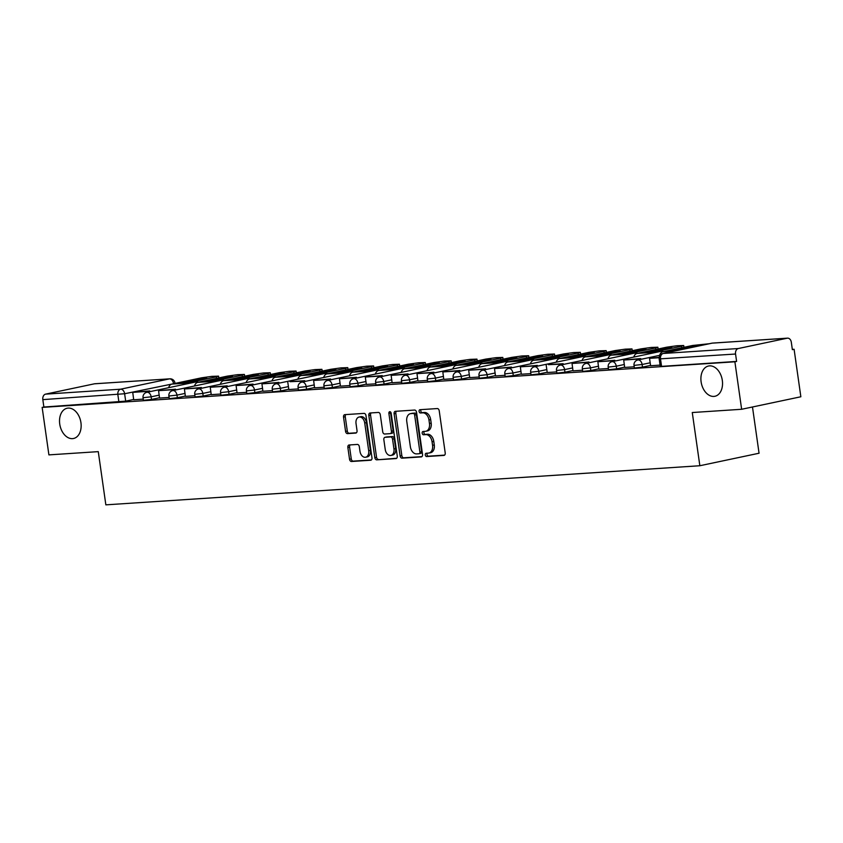 <?xml version="1.0" encoding="UTF-8"?>
<svg xmlns="http://www.w3.org/2000/svg" width="843" height="843" viewBox="0 0 843 843"><rect width="100%" height="100%" fill="white"/><g stroke="black" fill="none" stroke-linecap="round" stroke-linejoin="round"><path stroke-width="1.26" d="M425.283 454.978A1.665 1.138 -101.9 0 0 426.653 456.548L443.934 455.41A2.371 1.623 -101.9 0 0 444.092 455.389A2.371 1.623 -101.9 0 0 445.22 452.965L439.224 410.804A2.371 1.623 -101.9 0 0 437.264 408.56L419.993 409.698A1.665 1.138 -101.9 0 0 419.877 409.719A1.665 1.138 -101.9 0 0 419.087 411.416A1.665 1.138 -101.9 0 0 420.457 412.986L422.691 412.838A7.587 5.184 -101.9 0 1 428.961 419.983L429.456 423.502A7.587 5.184 -101.9 0 1 425.831 431.268A7.587 5.184 -101.9 0 1 425.325 431.342L423.091 431.49A1.665 1.138 -101.9 0 0 422.975 431.5A1.665 1.138 -101.9 0 0 422.185 433.197A1.665 1.138 -101.9 0 0 423.555 434.767L425.789 434.619A7.587 5.184 -101.9 0 1 432.059 441.774L432.564 445.283A7.587 5.184 -101.9 0 1 428.929 453.049A7.587 5.184 -101.9 0 1 428.423 453.123L426.189 453.271A1.665 1.138 -101.9 0 0 426.084 453.281A1.665 1.138 -101.9 0 0 425.283 454.978M427.348 453.197A1.665 1.138 -101.9 0 0 427.011 454.619A1.665 1.138 -101.9 0 0 428.381 456.179L444.63 455.115M421.152 409.624A1.665 1.138 -101.9 0 0 420.815 411.047A1.665 1.138 -101.9 0 0 422.185 412.617L424.419 412.469L422.691 412.838M424.25 431.405A1.665 1.138 -101.9 0 0 423.913 432.838A1.665 1.138 -101.9 0 0 425.283 434.398L427.517 434.25L425.789 434.619M80.939 422.67A15.469 10.569 -101.9 0 0 67.145 408.233A15.469 10.569 -101.9 0 0 59.737 424.061A15.469 10.569 -101.9 0 0 73.531 438.497A15.469 10.569 -101.9 0 0 80.939 422.67M722.325 380.446A15.469 10.569 -101.9 0 0 708.52 366.01A15.469 10.569 -101.9 0 0 701.113 381.837A15.469 10.569 -101.9 0 0 714.917 396.273A15.469 10.569 -101.9 0 0 722.325 380.446M349.15 444.978A2.371 1.623 -101.9 0 0 348.991 444.999A2.371 1.623 -101.9 0 0 347.853 447.433L349.539 459.256A2.371 1.623 -101.9 0 0 351.499 461.49L370.688 460.236A2.371 1.623 -101.9 0 0 370.836 460.215A2.371 1.623 -101.9 0 0 371.974 457.781L365.978 415.62A2.371 1.623 -101.9 0 0 364.018 413.386L344.829 414.651A2.371 1.623 -101.9 0 0 344.671 414.672A2.371 1.623 -101.9 0 0 343.533 417.095L345.567 431.384A2.371 1.623 -101.9 0 0 347.527 433.618L355.746 433.081A2.371 1.623 -101.9 0 0 355.894 433.06A2.371 1.623 -101.9 0 0 357.032 430.636L356.031 423.544A6.344 4.331 -101.9 0 1 359.065 417.053A6.344 4.331 -101.9 0 1 364.724 422.975L368.676 450.731A6.344 4.331 -101.9 0 1 365.641 457.222A6.344 4.331 -101.9 0 1 359.972 451.3L359.318 446.674A2.371 1.623 -101.9 0 0 357.358 444.44L349.15 444.978M738.331 348.528L787.183 338.201A4.837 3.509 86.2 0 1 787.541 338.148A4.837 3.509 86.2 0 1 791.314 342.247L792.367 349.645L794.095 349.276L800.85 396.768L741.64 409.276L692.272 412.533L699.848 465.736L105.849 504.852L98.273 451.637L48.905 454.883L42.15 407.401L734.885 361.795L736.603 361.426L735.549 354.028L659.184 358.918L660.238 366.315L661.565 366.368L660.512 358.97A4.837 3.509 86.2 0 1 663.293 353.47L738.331 348.528A4.837 3.509 86.2 0 0 735.549 354.028M741.64 409.276L734.885 361.795M400.109 455.926A2.371 1.623 -101.9 0 0 402.058 458.171L421.247 456.906A2.371 1.623 -101.9 0 0 421.405 456.885A2.371 1.623 -101.9 0 0 422.543 454.451L416.537 412.29A2.371 1.623 -101.9 0 0 414.587 410.056L395.399 411.321A2.371 1.623 -101.9 0 0 395.241 411.342A2.371 1.623 -101.9 0 0 394.102 413.765L400.109 455.926L401.826 455.568A2.371 1.623 -101.9 0 0 403.786 457.802L421.943 456.611M395.968 458.571L376.779 459.835A2.371 1.623 -101.9 0 1 374.819 457.591L368.823 415.43A2.371 1.623 -101.9 0 1 369.961 413.007A2.371 1.623 -101.9 0 1 370.109 412.986L378.328 412.448A2.371 1.623 -101.9 0 1 380.288 414.682L382.722 431.774A2.371 1.623 -101.9 0 0 384.671 434.019L390.119 433.66A2.371 1.623 -101.9 0 0 390.277 433.629A2.371 1.623 -101.9 0 0 391.415 431.205L388.886 413.407A1.665 1.138 -101.9 0 1 389.677 411.7A1.665 1.138 -101.9 0 1 391.163 413.26L397.264 456.116A2.371 1.623 -101.9 0 1 396.126 458.55A2.371 1.623 -101.9 0 1 395.968 458.571L396.273 458.497M133.742 399.445L125.681 401.142L124.627 393.744L42.824 399.635A4.837 3.509 -93.8 0 1 45.596 394.134L94.448 383.807A4.837 3.509 -93.8 0 1 94.816 383.755A4.837 3.509 -93.8 0 1 95.175 383.765M794.095 349.276L792.325 349.392M752.483 406.99L759.058 453.228L699.848 465.736M42.15 407.401L43.878 407.032L42.824 399.635M650.596 365.725L660.069 365.114M640.796 359.35L640.691 358.591L623.704 360.035L624.674 367.443L634.221 366.81M614.958 361.057L614.853 360.288L597.866 361.742L598.836 369.139L608.383 368.507M589.12 362.753L589.015 361.995L572.028 363.438L572.998 370.846L582.545 370.214M547.233 372.522L556.707 371.911M537.434 366.157L537.328 365.398L520.342 366.842L521.311 374.239L530.858 373.618M511.596 367.854L511.49 367.095L494.504 368.539L495.473 375.946L505.02 375.314M469.709 377.632L479.182 377.021M459.92 371.257L459.804 370.499L442.817 371.942L443.787 379.35L453.344 378.718M434.071 372.964L433.966 372.206L416.979 373.649L417.949 381.047L427.496 380.425M408.233 374.661L408.128 373.902L391.141 375.346L392.111 382.754L401.658 382.121M366.347 384.429L375.82 383.818M356.557 378.064L356.441 377.306L339.455 378.749L340.424 386.157L349.971 385.525M330.709 379.771L330.604 379.002L313.617 380.446L314.587 387.854L324.134 387.222M288.822 389.54L298.296 388.929M279.033 383.165L278.917 382.406L261.931 383.85L262.911 391.257L272.458 390.625M253.195 384.872L253.079 384.113L236.093 385.557L237.062 392.954L246.609 392.332M227.347 386.568L227.241 385.809L210.255 387.253L211.224 394.661L220.771 394.029M201.509 388.275L201.403 387.517L184.417 388.96L185.386 396.358L194.933 395.736M175.671 389.972L175.555 389.213L158.568 390.657L159.538 398.065L169.095 397.432M159.58 397.738L151.519 399.445L151.15 396.821L143.047 397.717L143.426 400.341L151.519 399.445M185.418 396.041L177.357 397.738L176.988 395.114L168.885 396.02L169.264 398.644L177.357 397.738M211.266 394.334L203.205 396.041L202.826 393.418L194.733 394.313L195.102 396.937L203.205 396.041M237.104 392.638L229.043 394.334L228.664 391.71L220.571 392.617L220.94 395.241L229.043 394.334M262.942 390.931L254.881 392.638L254.512 390.014L246.409 390.91L246.788 393.533L254.881 392.638M288.78 389.234L280.719 390.941L280.35 388.307L272.257 389.213L272.626 391.837L280.719 390.941M314.629 387.527L306.567 389.234L306.188 386.61L298.095 387.506L298.464 390.13L306.567 389.234M340.467 385.831L332.405 387.538L332.037 384.914L323.933 385.809L324.313 388.433L332.405 387.538M366.305 384.134L358.243 385.831L357.875 383.207L349.771 384.102L350.151 386.737L358.243 385.831M392.143 382.427L384.092 384.134L383.713 381.51L375.62 382.406L375.989 385.03L384.092 384.134M417.991 380.73L409.93 382.427L409.55 379.803L401.458 380.709L401.826 383.333L409.93 382.427M443.829 379.023L435.768 380.73L435.399 378.107L427.296 379.002L427.675 381.626L435.768 380.73M469.667 377.327L461.606 379.034L461.237 376.399L453.134 377.306L453.513 379.93L461.606 379.034M495.515 375.62L487.454 377.327L487.075 374.703L478.982 375.599L479.351 378.222L487.454 377.327M521.353 373.923L513.292 375.63L512.913 373.006L504.82 373.902L505.189 376.526L513.292 375.63M547.191 372.227L539.13 373.923L538.761 371.299L530.658 372.195L531.037 374.829L539.13 373.923M573.029 370.52L564.968 372.227L564.599 369.603L556.496 370.499L556.875 373.122L564.968 372.227M598.878 368.823L590.817 370.52L590.437 367.896L582.344 368.802L582.713 371.426L590.817 370.52M624.716 367.116L616.654 368.823L616.275 366.199L608.182 367.095L608.551 369.719L616.654 368.823M650.554 365.419L642.492 367.116L642.124 364.492L634.02 365.398L634.4 368.022L642.492 367.116M149.822 391.679L149.717 390.91L132.73 392.364L133.7 399.761L143.247 399.129M43.878 407.032L125.681 401.142M736.603 361.426L661.565 366.368M428.929 453.049L430.657 452.691A7.587 5.184 -101.9 0 0 434.282 444.914L432.564 445.283M427.517 434.25A7.587 5.184 -101.9 0 1 433.787 441.405L434.282 444.914M425.831 431.268L427.549 430.899A7.587 5.184 -101.9 0 0 431.184 423.133L429.456 423.502M424.419 412.469A7.587 5.184 -101.9 0 1 430.689 419.624L431.184 423.133M396.431 411.258A2.371 1.623 -101.9 0 0 395.831 413.407L401.826 455.568M418.992 453.745A1.665 1.138 -101.9 0 0 419.108 453.724A1.665 1.138 -101.9 0 0 419.898 452.027L414.63 415.019A1.665 1.138 -101.9 0 0 413.26 413.449L410.899 413.607A7.587 5.184 -101.9 0 0 410.404 413.681A7.587 5.184 -101.9 0 0 406.769 421.447L410.362 446.748A7.587 5.184 -101.9 0 0 416.632 453.892L418.992 453.745M419.213 453.692L420.72 453.376A1.665 1.138 -101.9 0 0 420.826 453.365A1.665 1.138 -101.9 0 0 421.626 451.658L419.898 452.027M410.404 413.681L412.122 413.312A7.587 5.184 -101.9 0 1 412.627 413.249L414.988 413.091A1.665 1.138 -101.9 0 1 416.358 414.651L421.626 451.658M396.663 458.276L376.779 459.835M371.141 412.922A2.371 1.623 -101.9 0 0 370.551 415.072L376.547 457.233A2.371 1.623 -101.9 0 0 378.507 459.467M390.435 433.587L391.847 433.291A2.371 1.623 -101.9 0 0 392.006 433.27A2.371 1.623 -101.9 0 0 393.144 430.836L390.604 413.038L388.886 413.407M390.667 412.122A1.665 1.138 -101.9 0 0 390.604 413.038M385.24 449.519A6.344 4.331 -101.9 0 0 390.899 455.441A6.344 4.331 -101.9 0 0 393.944 448.95L392.553 439.171A2.371 1.623 -101.9 0 0 390.594 436.937L385.146 437.296A2.371 1.623 -101.9 0 0 384.988 437.317A2.371 1.623 -101.9 0 0 383.85 439.74L385.24 449.519M390.899 455.441L392.627 455.072A6.344 4.331 -101.9 0 0 395.662 448.581L393.944 448.95M386.558 436.99A2.371 1.623 -101.9 0 1 386.716 436.948A2.371 1.623 -101.9 0 1 386.874 436.927L392.311 436.569A2.371 1.623 -101.9 0 1 394.271 438.803L395.662 448.581M365.641 457.222L367.358 456.864A6.344 4.331 -101.9 0 0 370.404 450.362L368.676 450.731M359.065 417.053L360.793 416.684A6.344 4.331 -101.9 0 1 366.452 422.606L370.404 450.362M345.862 414.577A2.371 1.623 -101.9 0 0 345.261 416.737L347.295 431.026A2.371 1.623 -101.9 0 0 349.255 433.26L356.431 432.786M350.182 444.914A2.371 1.623 -101.9 0 0 349.582 447.064L351.268 458.898A2.371 1.623 -101.9 0 0 353.228 461.132L371.373 459.93M659.215 357.369L649.542 358.338L659.163 357.706M649.542 358.338L650.596 365.736M673.199 350.646A14.984 1.064 -8.1 0 0 677.772 350.235L697.825 345.999A14.984 1.064 171.9 0 0 690.206 346.505L670.153 350.741A14.984 1.064 -8.1 0 0 673.199 350.646M623.704 360.035L638.446 359.065L638.562 359.824M640.691 358.591L638.446 359.065M709.3 343.723L692.588 345.482L662.893 351.752A6.038 4.394 86.2 0 0 659.616 355.377M690.354 347.579L690.206 346.505M647.361 352.353A14.984 1.064 -8.1 0 0 651.934 351.942L671.987 347.706A14.984 1.064 171.9 0 0 664.358 348.201L644.315 352.437A14.984 1.064 -8.1 0 0 647.361 352.353M597.866 361.742L612.608 360.772L612.713 361.531M614.853 360.288L612.608 360.772M681.713 347.78L681.481 346.21L683.694 345.514L676.887 345.756L666.739 347.179L637.055 353.459A6.038 4.394 86.2 0 0 633.778 357.074M681.481 346.21L651.797 352.49A6.038 4.394 86.2 0 0 649.795 353.691M664.516 349.276L664.358 348.201M621.512 354.049A14.984 1.064 -8.1 0 0 626.086 353.639L646.138 349.402A14.984 1.064 171.9 0 0 638.52 349.908L618.467 354.144A14.984 1.064 -8.1 0 0 621.512 354.049M572.028 363.438L586.77 362.469L586.876 363.228M589.015 361.995L586.77 362.469M655.865 349.476L655.643 347.917L657.856 347.221L651.049 347.464L640.901 348.886L611.207 355.156A6.038 4.394 86.2 0 0 607.94 358.781M655.643 347.917L625.949 354.186A6.038 4.394 86.2 0 0 623.957 355.398M638.678 350.983L638.52 349.908M595.674 355.757A14.984 1.064 -8.1 0 0 600.248 355.346L620.3 351.099A14.984 1.064 171.9 0 0 612.682 351.605L592.629 355.841A14.984 1.064 -8.1 0 0 595.674 355.757M563.282 364.461L563.166 363.691L548.424 364.661L560.922 364.165L561.038 364.935M546.18 365.135L547.233 372.532M563.166 363.691L560.922 364.165M630.027 351.183L629.805 349.613L632.008 348.918L625.211 349.16L615.063 350.583L585.369 356.863A6.038 4.394 86.2 0 0 582.102 360.477M629.805 349.613L600.111 355.894A6.038 4.394 86.2 0 0 598.109 357.095M612.829 352.68L612.682 351.605M569.836 357.453A14.984 1.064 -8.1 0 0 574.41 357.042L594.463 352.806A14.984 1.064 171.9 0 0 586.844 353.301L566.791 357.548A14.984 1.064 -8.1 0 0 569.836 357.453M520.342 366.842L535.084 365.873L535.189 366.631M537.328 365.398L535.084 365.873M604.189 352.88L603.967 351.31L606.17 350.625L599.373 350.867L589.225 352.29L559.531 358.56A6.038 4.394 86.2 0 0 556.254 362.184M603.967 351.31L574.273 357.59A6.038 4.394 86.2 0 0 572.271 358.791M586.991 354.387L586.844 353.301M543.998 359.16A14.984 1.064 -8.1 0 0 548.572 358.739L568.614 354.503A14.984 1.064 171.9 0 0 560.995 355.008L540.953 359.244A14.984 1.064 -8.1 0 0 543.998 359.16M494.504 368.539L509.246 367.569L509.351 368.328M511.49 367.095L509.246 367.569M578.351 354.587L578.119 353.017L580.332 352.321L573.525 352.564L563.377 353.986L533.693 360.256A6.038 4.394 86.2 0 0 530.416 363.881M578.119 353.017L548.435 359.287A6.038 4.394 86.2 0 0 546.433 360.498M561.153 356.083L560.995 355.008M518.15 360.857A14.984 1.064 -8.1 0 0 522.723 360.446L542.776 356.21A14.984 1.064 171.9 0 0 535.157 356.705L515.105 360.952A14.984 1.064 -8.1 0 0 518.15 360.857M485.758 369.561L485.652 368.802L468.666 370.246L483.408 369.276L483.513 370.035M468.666 370.246L469.72 377.643M485.652 368.802L483.408 369.276M552.502 356.283L552.281 354.713L554.494 354.018L547.687 354.271L537.539 355.683L507.844 361.963A6.038 4.394 86.2 0 0 504.578 365.588M552.281 354.713L522.586 360.994A6.038 4.394 86.2 0 0 520.595 362.195M535.316 357.79L535.157 356.705M492.312 362.553A14.984 1.064 -8.1 0 0 496.885 362.142L516.938 357.906A14.984 1.064 171.9 0 0 509.32 358.412L489.267 362.648A14.984 1.064 -8.1 0 0 492.312 362.553M442.817 371.942L457.559 370.973L457.675 371.731M459.804 370.499L457.559 370.973M526.664 357.99L526.443 356.42L528.645 355.725L521.849 355.967L511.701 357.39L482.006 363.66A6.038 4.394 86.2 0 0 478.74 367.285M526.443 356.42L496.748 362.69A6.038 4.394 86.2 0 0 494.746 363.902M509.467 359.487L509.32 358.412M466.474 364.26A14.984 1.064 -8.1 0 0 471.047 363.849L491.1 359.613A14.984 1.064 171.9 0 0 483.482 360.109L463.429 364.345A14.984 1.064 -8.1 0 0 466.474 364.26M416.979 373.649L431.721 372.68L431.827 373.438M433.966 372.206L431.721 372.68M500.826 359.687L500.605 358.117L502.807 357.421L496.011 357.664L485.863 359.086L456.168 365.367A6.038 4.394 86.2 0 0 452.891 368.981M500.605 358.117L470.91 364.397A6.038 4.394 86.2 0 0 468.908 365.599M483.629 361.183L483.482 360.109M440.636 365.957A14.984 1.064 -8.1 0 0 445.209 365.546L465.252 361.31A14.984 1.064 171.9 0 0 457.633 361.816L437.58 366.052A14.984 1.064 -8.1 0 0 440.636 365.957M391.141 375.346L405.883 374.376L405.989 375.135M408.128 373.902L405.883 374.376M474.978 361.384L474.757 359.824L476.969 359.129L470.162 359.371L460.015 360.793L430.33 367.063A6.038 4.394 86.2 0 0 427.053 370.688M474.757 359.824L445.072 366.094A6.038 4.394 86.2 0 0 443.07 367.306M457.791 362.89L457.633 361.816M414.788 367.664A14.984 1.064 -8.1 0 0 419.361 367.253L439.414 363.017A14.984 1.064 171.9 0 0 431.795 363.512L411.742 367.748A14.984 1.064 -8.1 0 0 414.788 367.664M382.395 376.368L382.29 375.599L365.304 377.053L380.045 376.073L380.151 376.842M365.304 377.053L366.347 384.45M382.29 375.599L380.045 376.073M449.14 363.091L448.919 361.521L451.131 360.825L444.324 361.067L434.177 362.49L404.482 368.77A6.038 4.394 86.2 0 0 401.215 372.385M448.919 361.521L419.224 367.801A6.038 4.394 86.2 0 0 417.222 369.002M431.953 364.587L431.795 363.512M388.95 369.36A14.984 1.064 -8.1 0 0 393.523 368.949L413.576 364.713A14.984 1.064 171.9 0 0 405.957 365.219L385.904 369.455A14.984 1.064 -8.1 0 0 388.95 369.36M339.455 378.749L354.197 377.78L354.313 378.539M356.441 377.306L354.197 377.78M423.302 364.787L423.081 363.228L425.283 362.532L418.486 362.775L408.339 364.197L378.644 370.467A6.038 4.394 86.2 0 0 375.367 374.092M423.081 363.228L393.386 369.497A6.038 4.394 86.2 0 0 391.384 370.709M406.105 366.294L405.957 365.219M363.112 371.068A14.984 1.064 -8.1 0 0 367.685 370.657L387.738 366.41A14.984 1.064 171.9 0 0 380.119 366.916L360.066 371.152A14.984 1.064 -8.1 0 0 363.112 371.068M313.617 380.446L328.359 379.476L328.464 380.246M330.604 379.002L328.359 379.476M397.464 366.494L397.243 364.924L399.445 364.229L392.648 364.471L382.49 365.894L352.806 372.174A6.038 4.394 86.2 0 0 349.529 375.788M397.243 364.924L367.548 371.194A6.038 4.394 86.2 0 0 365.546 372.406M380.267 367.991L380.119 366.916M337.274 372.764A14.984 1.064 -8.1 0 0 341.847 372.353L361.889 368.117A14.984 1.064 171.9 0 0 354.271 368.612L334.218 372.859A14.984 1.064 -8.1 0 0 337.274 372.764M304.871 381.468L304.766 380.709L290.024 381.679L302.521 381.184L302.626 381.942M287.779 382.153L288.833 389.55M304.766 380.709L302.521 381.184M371.615 368.191L371.394 366.621L373.607 365.936L366.8 366.178L356.652 367.601L326.958 373.87A6.038 4.394 86.2 0 0 323.691 377.495M371.394 366.621L341.71 372.901A6.038 4.394 86.2 0 0 339.708 374.102M354.429 369.698L354.271 368.612M311.425 374.471A14.984 1.064 -8.1 0 0 315.999 374.05L336.051 369.814A14.984 1.064 171.9 0 0 328.433 370.319L308.38 374.555A14.984 1.064 -8.1 0 0 311.425 374.471M261.931 383.85L276.683 382.88L276.789 383.639M278.917 382.406L276.683 382.88M345.778 369.898L345.556 368.328L347.769 367.632L340.962 367.875L330.814 369.297L301.12 375.567A6.038 4.394 86.2 0 0 297.853 379.192M345.556 368.328L315.862 374.598A6.038 4.394 86.2 0 0 313.859 375.809M328.591 371.394L328.433 370.319M285.587 376.168A14.984 1.064 -8.1 0 0 290.161 375.757L310.213 371.521A14.984 1.064 171.9 0 0 302.595 372.016L282.542 376.252A14.984 1.064 -8.1 0 0 285.587 376.168M236.093 385.557L250.835 384.587L250.951 385.346M253.079 384.113L250.835 384.587M319.94 371.594L319.718 370.024L321.921 369.329L315.124 369.582L304.976 370.994L275.282 377.274A6.038 4.394 86.2 0 0 272.004 380.888M319.718 370.024L290.024 376.305A6.038 4.394 86.2 0 0 288.021 377.506M302.742 373.091L302.595 372.016M259.749 377.864A14.984 1.064 -8.1 0 0 264.323 377.453L284.376 373.217A14.984 1.064 171.9 0 0 276.746 373.723L256.704 377.959A14.984 1.064 -8.1 0 0 259.749 377.864M210.255 387.253L224.997 386.284L225.102 387.042M227.241 385.809L224.997 386.284M294.102 373.301L293.87 371.731L296.083 371.036L289.275 371.278L279.128 372.701L249.444 378.971A6.038 4.394 86.2 0 0 246.167 382.596M293.87 371.731L264.186 378.001A6.038 4.394 86.2 0 0 262.184 379.213M276.904 374.798L276.746 373.723M233.901 379.571A14.984 1.064 -8.1 0 0 238.474 379.16L258.527 374.924A14.984 1.064 171.9 0 0 250.908 375.42L230.856 379.656A14.984 1.064 -8.1 0 0 233.901 379.571M184.417 388.96L199.159 387.991L199.264 388.749M201.403 387.517L199.159 387.991M268.253 374.998L268.032 373.428L270.245 372.732L263.438 372.975L253.29 374.397L223.595 380.678A6.038 4.394 86.2 0 0 220.329 384.292M268.032 373.428L238.337 379.708A6.038 4.394 86.2 0 0 236.346 380.91M251.066 376.494L250.908 375.42M208.063 381.268A14.984 1.064 -8.1 0 0 212.636 380.857L232.689 376.621A14.984 1.064 171.9 0 0 225.07 377.127L205.018 381.363A14.984 1.064 -8.1 0 0 208.063 381.268M158.568 390.657L173.31 389.687L173.426 390.446M175.555 389.213L173.31 389.687M242.415 376.695L242.194 375.135L244.396 374.44L237.6 374.682L227.452 376.104L197.757 382.374A6.038 4.394 86.2 0 0 194.491 385.999M242.194 375.135L212.499 381.405A6.038 4.394 86.2 0 0 210.497 382.617M225.218 378.201L225.07 377.127M182.225 382.975A14.984 1.064 -8.1 0 0 186.798 382.564L206.851 378.328A14.984 1.064 171.9 0 0 199.233 378.823L179.18 383.059A14.984 1.064 -8.1 0 0 182.225 382.975M132.73 392.364L147.472 391.384L147.578 392.153M149.717 390.91L147.472 391.384M216.577 378.402L216.356 376.832L218.558 376.136L211.762 376.378L201.614 377.801L171.919 384.081A6.038 4.394 86.2 0 0 168.642 387.696M216.356 376.832L186.661 383.112A6.038 4.394 86.2 0 0 184.659 384.313M199.38 379.898L199.233 378.823M428.381 456.179L426.653 456.548M422.185 412.617L420.457 412.986M425.283 434.398L423.555 434.767M173.521 383.734L124.627 393.744A4.837 3.298 78.1 0 0 120.633 389.192L169.485 378.865L94.448 383.807M45.596 394.134L120.633 389.192A4.837 3.509 86.2 0 0 117.862 394.693L118.916 402.09M787.183 338.201L712.145 343.143L663.293 353.47A4.837 3.298 -101.9 0 0 662.967 353.512A4.837 4.837 0 0 0 659.184 358.918M159.211 395.114L151.15 396.821A4.837 3.298 78.1 0 0 147.156 392.258A4.837 3.298 78.1 0 0 146.83 392.311A4.837 4.837 0 0 0 143.047 397.717M185.049 393.418L176.988 395.114A4.837 3.298 78.1 0 0 172.994 390.562A4.837 3.298 78.1 0 0 172.678 390.604A4.837 4.837 0 0 0 168.885 396.02M210.887 391.71L202.826 393.418A4.837 3.298 78.1 0 0 198.832 388.865A4.837 3.298 78.1 0 0 198.516 388.908A4.837 4.837 0 0 0 194.733 394.313M236.725 390.014L228.664 391.71A4.837 3.298 78.1 0 0 224.681 387.158A4.837 3.298 78.1 0 0 224.354 387.2A4.837 4.837 0 0 0 220.571 392.617M262.573 388.307L254.512 390.014A4.837 3.298 78.1 0 0 250.519 385.462A4.837 3.298 78.1 0 0 250.202 385.504A4.837 4.837 0 0 0 246.409 390.91M288.411 386.61L280.35 388.307A4.837 3.298 78.1 0 0 276.356 383.755A4.837 3.298 78.1 0 0 276.04 383.797A4.837 4.837 0 0 0 272.257 389.213M314.249 384.903L306.188 386.61A4.837 3.298 78.1 0 0 302.194 382.058A4.837 3.298 78.1 0 0 301.878 382.1A4.837 4.837 0 0 0 298.095 387.506M340.087 383.207L332.037 384.914A4.837 3.298 78.1 0 0 328.043 380.351A4.837 3.298 78.1 0 0 327.716 380.404A4.837 4.837 0 0 0 323.933 385.809M365.936 381.51L357.875 383.207A4.837 3.298 78.1 0 0 353.881 378.655A4.837 3.298 78.1 0 0 353.565 378.697A4.837 4.837 0 0 0 349.771 384.102M391.774 379.803L383.713 381.51A4.837 3.298 78.1 0 0 379.719 376.958A4.837 3.298 78.1 0 0 379.403 377A4.837 4.837 0 0 0 375.62 382.406M417.612 378.107L409.55 379.803A4.837 3.298 78.1 0 0 405.557 375.251A4.837 3.298 78.1 0 0 405.241 375.293A4.837 4.837 0 0 0 401.458 380.709M443.46 376.399L435.399 378.107A4.837 3.298 78.1 0 0 431.405 373.554A4.837 3.298 78.1 0 0 431.079 373.597A4.837 4.837 0 0 0 427.296 379.002M469.298 374.703L461.237 376.399A4.837 3.298 78.1 0 0 457.243 371.847A4.837 3.298 78.1 0 0 456.927 371.889A4.837 4.837 0 0 0 453.134 377.306M495.136 372.996L487.075 374.703A4.837 3.298 78.1 0 0 483.081 370.151A4.837 3.298 78.1 0 0 482.765 370.193A4.837 4.837 0 0 0 478.982 375.599M520.974 371.299L512.913 373.006A4.837 3.298 78.1 0 0 508.93 368.444A4.837 3.298 78.1 0 0 508.603 368.486A4.837 4.837 0 0 0 504.82 373.902M546.822 369.592L538.761 371.299A4.837 3.298 78.1 0 0 534.768 366.747A4.837 3.298 78.1 0 0 534.441 366.789A4.837 4.837 0 0 0 530.658 372.195M572.66 367.896L564.599 369.603A4.837 3.298 78.1 0 0 560.606 365.04A4.837 3.298 78.1 0 0 560.289 365.093A4.837 4.837 0 0 0 556.496 370.499M598.498 366.199L590.437 367.896A4.837 3.298 78.1 0 0 586.443 363.344A4.837 3.298 78.1 0 0 586.127 363.386A4.837 4.837 0 0 0 582.344 368.802M624.336 364.492L616.275 366.199A4.837 3.298 78.1 0 0 612.292 361.647A4.837 3.298 78.1 0 0 611.965 361.689A4.837 4.837 0 0 0 608.182 367.095M650.185 362.796L642.124 364.492A4.837 3.298 78.1 0 0 638.13 359.94A4.837 3.298 78.1 0 0 637.803 359.982A4.837 4.837 0 0 0 634.02 365.398M660.512 351.447A4.837 3.298 78.1 0 1 660.817 351.362A4.837 3.298 78.1 0 1 661.144 351.32A4.837 3.298 -101.9 0 1 662.788 351.784M634.674 353.154A4.837 3.298 78.1 0 1 634.979 353.059A4.837 3.298 78.1 0 1 635.295 353.017A4.837 3.298 -101.9 0 1 636.939 353.48M608.825 354.85A4.837 3.298 78.1 0 1 609.141 354.766A4.837 3.298 78.1 0 1 609.457 354.724A4.837 3.298 -101.9 0 1 611.101 355.188M582.987 356.557A4.837 3.298 78.1 0 1 583.303 356.463A4.837 3.298 78.1 0 1 583.619 356.42A4.837 3.298 -101.9 0 1 585.263 356.884M557.149 358.254A4.837 3.298 78.1 0 1 557.455 358.17A4.837 3.298 78.1 0 1 557.781 358.127A4.837 3.298 -101.9 0 1 559.425 358.581M531.311 359.961A4.837 3.298 78.1 0 1 531.617 359.866A4.837 3.298 78.1 0 1 531.933 359.824A4.837 3.298 -101.9 0 1 533.577 360.288M505.463 361.658A4.837 3.298 78.1 0 1 505.779 361.573A4.837 3.298 78.1 0 1 506.095 361.521A4.837 3.298 -101.9 0 1 507.739 361.984M479.625 363.365A4.837 3.298 78.1 0 1 479.941 363.27A4.837 3.298 78.1 0 1 480.257 363.228A4.837 3.298 -101.9 0 1 481.901 363.691M453.787 365.061A4.837 3.298 78.1 0 1 454.092 364.966A4.837 3.298 78.1 0 1 454.419 364.924A4.837 3.298 -101.9 0 1 456.063 365.388M427.949 366.758A4.837 3.298 78.1 0 1 428.255 366.673A4.837 3.298 78.1 0 1 428.571 366.631A4.837 3.298 -101.9 0 1 430.215 367.095M402.1 368.465A4.837 3.298 78.1 0 1 402.417 368.37A4.837 3.298 78.1 0 1 402.733 368.328A4.837 3.298 -101.9 0 1 404.377 368.791M376.263 370.161A4.837 3.298 78.1 0 1 376.568 370.077A4.837 3.298 78.1 0 1 376.895 370.035A4.837 3.298 -101.9 0 1 378.539 370.488M350.425 371.868A4.837 3.298 78.1 0 1 350.73 371.774A4.837 3.298 78.1 0 1 351.057 371.731A4.837 3.298 -101.9 0 1 352.701 372.195M324.576 373.565A4.837 3.298 78.1 0 1 324.892 373.481A4.837 3.298 78.1 0 1 325.208 373.438A4.837 3.298 -101.9 0 1 326.852 373.892M298.738 375.272A4.837 3.298 78.1 0 1 299.054 375.177A4.837 3.298 78.1 0 1 299.37 375.135A4.837 3.298 -101.9 0 1 301.014 375.599M272.9 376.969A4.837 3.298 78.1 0 1 273.206 376.884A4.837 3.298 78.1 0 1 273.532 376.832A4.837 3.298 -101.9 0 1 275.176 377.295M247.062 378.665A4.837 3.298 78.1 0 1 247.368 378.581A4.837 3.298 78.1 0 1 247.684 378.539A4.837 3.298 -101.9 0 1 249.328 379.002M221.214 380.372A4.837 3.298 78.1 0 1 221.53 380.277A4.837 3.298 78.1 0 1 221.846 380.235A4.837 3.298 -101.9 0 1 223.49 380.699M195.376 382.069A4.837 3.298 78.1 0 1 195.692 381.984A4.837 3.298 78.1 0 1 196.008 381.942A4.837 3.298 -101.9 0 1 197.652 382.406M175.017 383.428L173.479 383.417A4.837 3.298 78.1 0 0 169.485 378.865A4.837 3.509 -93.8 0 1 169.854 378.823L94.816 383.755M787.541 338.148L712.504 343.09A4.837 4.837 0 0 0 711.819 343.185A4.837 3.298 -101.9 0 1 712.145 343.143A4.837 3.509 -93.8 0 1 712.504 343.09A4.837 3.509 -93.8 0 1 712.872 343.09M662.967 353.512L711.819 343.185A4.837 3.298 -101.9 0 0 711.513 343.28M433.787 441.405L432.059 441.774M430.689 419.624L428.961 419.983M395.831 413.407L394.102 413.765M403.786 457.802L402.058 458.171M416.358 414.651L414.63 415.019M414.988 413.091L413.26 413.449M412.627 413.249L410.899 413.607M376.547 457.233L374.819 457.591M370.551 415.072L368.823 415.43M393.144 430.836L391.415 431.205M394.271 438.803L392.553 439.171M392.311 436.569L390.594 436.937M386.874 436.927L385.146 437.296M366.452 422.606L364.724 422.975M349.255 433.26L347.527 433.618M347.295 431.026L345.567 431.384M345.261 416.737L343.533 417.095M353.228 461.132L351.499 461.49M351.268 458.898L349.539 459.256M349.582 447.064L347.853 447.433M662.893 351.752L675.074 350.951M637.055 353.459L651.797 352.49M611.207 355.156L625.949 354.186M585.369 356.863L600.111 355.894M559.531 358.56L574.273 357.59M533.693 360.256L548.435 359.287M507.844 361.963L522.586 360.994M482.006 363.66L496.748 362.69M456.168 365.367L470.91 364.397M430.33 367.063L445.072 366.094M404.482 368.77L419.224 367.801M378.644 370.467L393.386 369.497M352.806 372.174L367.548 371.194M326.958 373.87L341.71 372.901M301.12 375.567L315.862 374.598M275.282 377.274L290.024 376.305M249.444 378.971L264.186 378.001M223.595 380.678L238.337 379.708M197.757 382.374L212.499 381.405M171.919 384.081L186.661 383.112M637.803 359.982L660.164 355.261M611.965 361.689L660.817 351.362A4.837 4.837 0 0 1 663.61 351.605M586.127 363.386L634.979 353.059A4.837 4.837 0 0 1 637.772 353.301M560.289 365.093L609.141 354.766A4.837 4.837 0 0 1 611.934 355.008M534.441 366.789L583.303 356.463A4.837 4.837 0 0 1 586.096 356.705M508.603 368.486L557.455 358.17A4.837 4.837 0 0 1 560.247 358.412M482.765 370.193L531.617 359.866A4.837 4.837 0 0 1 534.409 360.109M456.927 371.889L505.779 361.573A4.837 4.837 0 0 1 508.571 361.805M431.079 373.597L479.941 363.27A4.837 4.837 0 0 1 482.733 363.512M405.241 375.293L454.092 364.966A4.837 4.837 0 0 1 456.885 365.209M379.403 377L428.255 366.673A4.837 4.837 0 0 1 431.047 366.916M353.565 378.697L402.417 368.37A4.837 4.837 0 0 1 405.209 368.612M327.716 380.404L376.568 370.077A4.837 4.837 0 0 1 379.361 370.319M301.878 382.1L350.73 371.774A4.837 4.837 0 0 1 353.523 372.016M276.04 383.797L324.892 373.481A4.837 4.837 0 0 1 327.685 373.723M250.202 385.504L299.054 375.177A4.837 4.837 0 0 1 301.847 375.42M224.354 387.2L273.206 376.884A4.837 4.837 0 0 1 275.998 377.116M198.516 388.908L247.368 378.581A4.837 4.837 0 0 1 250.16 378.823M172.678 390.604L221.53 380.277A4.837 4.837 0 0 1 224.322 380.52M146.83 392.311L195.692 381.984A4.837 4.837 0 0 1 198.484 382.227M174.954 382.964A4.837 4.837 0 0 0 169.854 378.823M420.826 453.365L419.108 453.724M392.006 433.27L390.277 433.629M386.716 436.948L384.988 437.317M683.694 345.514L683.947 347.305M657.856 347.221L658.109 349.002M632.008 348.918L632.271 350.709M606.17 350.625L606.423 352.406M580.332 352.321L580.585 354.113M554.494 354.018L554.747 355.809M528.645 355.725L528.909 357.516M502.807 357.421L503.06 359.213M476.969 359.129L477.222 360.92M451.131 360.825L451.384 362.616M425.283 362.532L425.536 364.313M399.445 364.229L399.698 366.02M373.607 365.936L373.86 367.717M347.769 367.632L348.022 369.424M321.921 369.329L322.174 371.12M296.083 371.036L296.336 372.827M270.245 372.732L270.498 374.524M244.396 374.44L244.66 376.231M218.558 376.136L218.811 377.927"/></g></svg>
